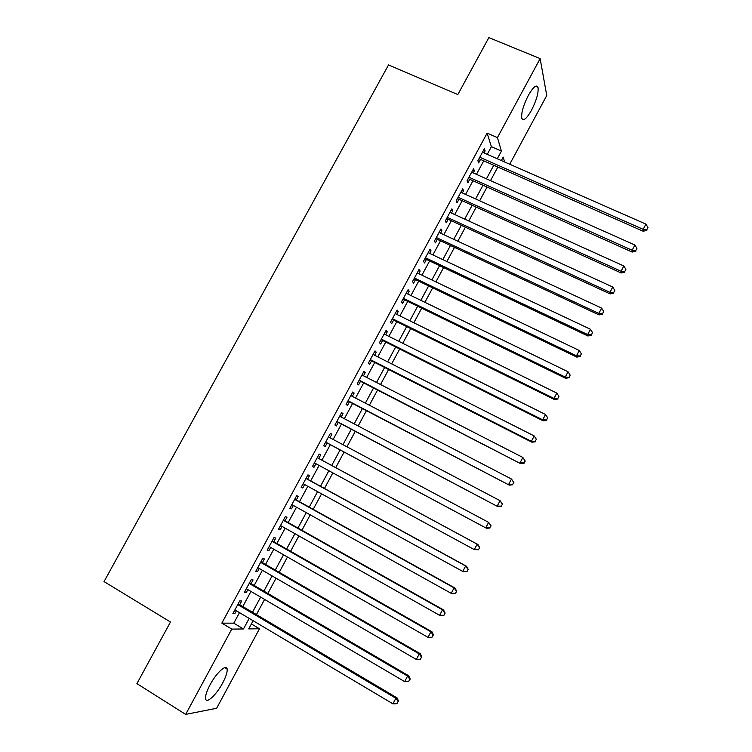 <?xml version="1.0" encoding="UTF-8"?>
<svg xmlns="http://www.w3.org/2000/svg" width="752" height="752" viewBox="0 0 752 752"><rect width="100%" height="100%" fill="white"/><g stroke="black" fill="none" stroke-linecap="round" stroke-linejoin="round"><path stroke-width="1.13" d="M210.081 684.762C216.473 672.636 226.606 663.508 227.151 669.139C227.461 672.109 225.967 676.725 222.667 682.995C216.463 694.82 206.189 704.38 205.569 698.627C205.268 695.675 206.762 691.05 210.081 684.762M528.336 95.382C533.215 86.922 536.439 84.233 538.009 87.307C538.695 92.609 536.533 100.251 531.514 110.234C526.654 118.703 523.42 121.392 521.813 118.308C521.108 113.101 523.289 105.459 528.336 95.382M251.384 623.944L259.478 628.766L216.651 708.262L185.659 714.4L136.911 683.624L170.478 622.017L104.039 581.597L388.53 64.935L457.836 94.564L488.866 37.6L540.143 58.6L546.751 95.523L509.734 164.237M239.691 604.683L241.683 600.998L239.756 600.886L232.876 613.604L234.84 613.66L236.391 610.784M251.074 583.627L253.067 579.952L251.206 579.736L244.344 592.416L246.242 592.567L247.85 589.596M262.439 562.628L264.422 558.952L262.608 558.642L255.774 571.294L257.616 571.548L259.271 568.474M273.766 541.684L275.749 538.018L273.991 537.605L267.167 550.22L268.953 550.577L270.673 547.409M285.064 520.798L287.038 517.141L285.337 516.633L278.531 529.211L280.261 529.662L282.038 526.391M296.326 499.967L298.3 496.329L296.655 495.718L289.868 508.258L291.541 508.813L293.365 505.438M307.559 479.193L309.523 475.565L307.944 474.86L301.176 487.362L302.793 488.01L304.663 484.551M318.763 458.476L320.728 454.857L319.196 454.048L312.447 466.531L314.007 467.274L315.934 463.711M329.978 437.749L331.895 434.214L330.419 433.312L323.689 445.748L325.193 446.594L327.148 442.984M341.182 417.04L343.034 413.619L341.615 412.622L334.903 425.021L336.351 425.97L338.297 422.361M352.35 396.389L354.136 393.089L352.773 391.989L346.08 404.36L347.48 405.403L349.417 401.803M363.489 375.793L365.218 372.607L363.902 371.413L357.228 383.755L358.572 384.883L360.509 381.302M374.599 355.254L376.263 352.18L375.004 350.893L368.348 363.197L369.636 364.429L371.573 360.857M385.673 334.772L387.28 331.811L386.077 330.429L379.44 342.705L380.672 344.031L382.599 340.468M396.727 314.345L398.259 311.507L397.112 310.021L390.495 322.26L391.679 323.68L393.597 320.126M407.744 293.976L409.22 291.24L408.129 289.67L401.521 301.881L402.649 303.394L404.567 299.851M418.732 273.662L420.152 271.04L419.108 269.376L412.519 281.549L413.591 283.156L415.508 279.622M429.683 253.405L431.046 250.895L430.059 249.138L423.489 261.273L424.513 262.974L426.412 259.449M440.616 233.205L441.913 230.798L440.973 228.956L434.43 241.063L435.399 242.849L437.297 239.333M451.51 213.051L452.751 210.767L451.867 208.821L445.334 220.891L446.256 222.78L448.145 219.274M462.377 192.963L463.561 190.773L462.724 188.752L456.21 200.784L457.075 202.758L458.974 199.261M473.224 172.922L474.343 170.845L473.563 168.73L467.067 180.734L467.876 182.802L469.765 179.314M487.249 154.348L491.385 146.696L487.127 133.142L221.84 623.145L233.797 623.173L239.493 612.636M242.802 606.526L250.961 591.429M254.195 585.451L262.392 570.279M265.559 564.423L273.794 549.195M276.896 543.461L285.168 528.158M288.195 522.555L296.504 507.186M299.465 501.706L307.812 486.271M310.708 480.913L319.083 465.422M321.912 460.177L330.297 444.667M333.136 439.431L341.455 424.034M344.341 418.704L352.585 403.457M355.517 398.034L363.677 382.928M366.656 377.419L374.74 362.464M377.767 356.862L385.776 342.057M388.85 336.36L396.774 321.696M399.904 315.915L407.753 301.402M410.93 295.527L418.695 281.154M421.919 275.194L429.608 260.963M432.879 254.919L440.493 240.828M443.812 234.69L451.35 220.75M454.716 214.527L462.179 200.718M465.591 194.411L472.98 180.753M476.439 174.351L483.743 160.834M484.034 152.929L485.096 150.964L484.363 148.755L477.887 160.731L478.648 162.893L480.528 159.405M185.659 714.4L231.766 629.104L243.479 628.963L249.185 618.388M221.84 623.145L231.766 629.104M487.127 133.142L497.429 137.616L540.143 58.6M497.279 158.757L501.415 151.086L497.429 137.616M252.484 612.269L260.662 597.116M263.896 591.119L272.111 575.91M275.279 570.035L283.532 554.76M286.625 549.007L294.916 533.666M297.952 528.036L306.271 512.629M309.232 507.13L317.588 491.648M320.493 486.271L328.878 470.733M331.717 465.479L340.111 449.922M342.95 444.667L351.287 429.223M354.173 423.874L362.426 408.58M365.359 403.147L373.537 388.004M376.517 382.467L384.62 367.474M387.647 361.853L395.665 347.001M398.748 341.295L406.682 326.594M409.812 320.784L417.67 306.233M420.847 300.339L428.631 285.929M431.855 279.951L439.563 265.682M442.834 259.609L450.457 245.481M453.785 239.333L461.333 225.346M464.698 219.105L472.171 205.258M475.584 198.932L482.981 185.236M486.45 178.816L493.763 165.261M253.114 620.729L248.715 628.898L259.478 628.766M504.639 161.99L503.201 157.121L501.349 160.543M497.843 167.057L490.52 180.63M487.052 187.051L479.654 200.775M476.232 207.11L468.759 220.966M465.385 227.217L457.836 241.213M454.509 247.38L446.885 261.517M443.605 267.599L435.897 281.878M432.673 287.866L424.889 302.295M421.703 308.198L413.844 322.768M410.714 328.577L402.771 343.297M399.688 349.013L391.66 363.883M388.634 369.514L380.531 384.526M377.542 390.062L369.364 405.225M366.431 410.667L358.168 425.98M355.282 431.338L346.945 446.791M344.106 452.055L335.702 467.631M332.863 472.895L324.469 488.452M321.565 493.838L313.208 509.33M310.238 514.838L301.909 530.273M298.873 535.894L290.592 551.263M287.48 557.016L279.227 572.319M276.059 578.194L267.844 593.431M264.601 599.429L256.423 614.6M491.385 146.696L501.415 151.086M233.797 623.173L243.479 628.963M483.536 150.287L485.096 150.964M472.782 170.149L474.343 170.845M462.01 190.077L463.561 190.773M451.2 210.052L452.751 210.767M440.362 230.084L441.913 230.798M429.495 250.162L431.046 250.895M418.601 270.306L420.152 271.04M407.678 290.498L409.22 291.24M396.727 310.745L398.259 311.507M385.738 331.049L387.28 331.811M374.731 351.41L376.263 352.18M363.686 371.826L365.218 372.607M352.613 392.29L354.136 393.089M341.502 412.82L343.034 413.619M330.372 433.396L331.895 434.214M312.494 466.447L314.007 467.274M301.279 487.183L302.793 488.01M290.028 507.967L291.541 508.813M278.757 528.806L280.261 529.662M267.449 549.712L268.953 550.577M256.103 570.665L257.616 571.548M244.738 591.683L246.242 592.567M233.336 612.758L234.84 613.66M478.968 158.719L643.167 231.24L643.176 229.332L479.776 157.234M646.861 229.595L647.961 227.508L646.861 229.595L643.176 229.332L645.93 224.105L482.474 152.252M643.167 231.24L646.842 230.366M647.961 227.508L645.93 224.105M468.214 178.619L632.188 252.07L632.141 250.256L468.957 177.228M635.835 250.51L636.935 248.414L635.835 250.51L632.141 250.256L634.904 245.02L471.664 172.227M632.188 252.07L635.844 251.234M636.935 248.414L634.904 245.02M457.423 198.556L621.171 272.967L621.067 271.246L458.118 197.278M624.78 271.481L625.89 269.385L624.78 271.481L621.067 271.246L623.84 265.992L460.826 192.258M621.171 272.967L624.809 272.168M625.89 269.385L623.84 265.992M446.603 218.559L610.126 293.91L609.966 292.293L447.243 217.375M613.698 292.509L614.807 290.404L613.698 292.509L609.966 292.293L612.748 287.029L449.959 212.346M610.126 293.91L613.745 293.158M614.807 290.404L612.748 287.029M435.746 238.61L599.043 314.919L598.836 313.405L436.339 237.529M602.578 313.603L603.696 311.488L602.578 313.603L598.836 313.405L601.628 308.123L439.065 232.481M599.043 314.919L602.653 314.214M603.696 311.488L601.628 308.123M424.871 258.716L587.942 335.984L587.679 334.574L425.406 257.739M591.429 334.753L592.548 332.638L591.429 334.753L587.679 334.574L590.47 329.273L428.142 252.681M587.942 335.984L591.533 335.317M592.548 332.638L590.47 329.273M413.967 278.879L576.793 357.106L576.483 355.799L414.446 277.996M580.253 355.959L581.371 353.835L580.253 355.959L576.483 355.799L579.284 350.488L417.181 272.929M576.793 357.106L580.375 356.486M581.371 353.835L579.284 350.488M403.025 299.099L565.626 378.294L565.25 377.09L403.448 298.318M569.038 377.231L570.157 375.098L569.038 377.231L565.25 377.09L568.061 371.761L406.202 293.233M565.626 378.294L569.179 377.72M570.157 375.098L568.061 371.761M392.065 319.365L554.421 399.538L553.998 398.438L392.431 318.688M557.796 398.56L558.924 396.426L557.796 398.56L553.998 398.438L556.809 393.089L395.185 313.593M554.421 399.538L557.956 399.002M558.924 396.426L556.809 393.089M381.067 339.697L543.188 420.847L542.709 419.842L381.377 339.124M546.516 419.954L547.653 417.811L546.516 419.954L542.709 419.842L545.529 414.484L384.14 334.01M543.188 420.847L546.704 420.359M547.653 417.811L545.529 414.484M370.04 360.076L531.918 442.214L531.382 441.321L370.294 359.606M535.208 441.405L536.345 439.253L535.208 441.405L531.382 441.321L534.211 435.944L373.067 354.483M531.918 442.214L535.424 441.762M536.345 439.253L534.211 435.944M358.977 380.512L520.619 463.646L359.174 380.155M523.871 462.922L520.027 462.847L522.866 457.46L525.234 461.089L523.871 462.922L525.234 461.089M361.956 375.013L522.866 457.46L525.009 460.76M520.619 463.646L524.106 463.232M347.894 401.013L509.292 485.134L348.035 400.75M512.497 484.495L508.634 484.438L511.492 479.033L513.889 482.615L512.497 484.495L513.889 482.615M350.827 395.599L511.492 479.033L513.635 482.333M509.292 485.134L512.751 484.767M336.774 421.562L497.927 506.679L336.858 421.402M501.095 506.134L497.213 506.096L500.08 500.682L502.515 504.197L501.095 506.134L502.515 504.197M339.66 416.232L500.08 500.682L502.233 503.962M497.927 506.679L501.368 506.359M325.625 442.167L486.535 528.289L325.654 442.12M489.655 527.829L485.764 527.819L488.631 522.377L491.103 525.855L489.655 527.829L491.103 525.855M328.455 436.931L488.631 522.377L490.802 525.657M486.535 528.289L489.956 528.017M478.507 549.74L479.654 547.559L478.507 549.74L474.277 549.599L314.421 462.884M478.187 549.59L474.277 549.599L477.153 544.147L477.962 544.542L317.25 457.658M317.231 457.686L477.153 544.147L479.334 547.409M479.654 547.559L477.962 544.542M467.03 571.52L468.176 569.339L467.03 571.52L462.762 571.435L303.15 483.715M466.682 571.417L462.762 571.435L465.638 565.974L466.513 566.265L306.045 478.366M305.97 478.498L465.638 565.974L467.838 569.226M468.176 569.339L466.513 566.265M455.515 593.366L456.671 591.175L455.515 593.366L451.209 593.347L291.851 504.601M455.148 593.3L451.209 593.347L454.095 587.867L455.026 588.045L294.812 499.121M294.681 499.375L454.095 587.867L456.304 591.11M456.671 591.175L455.026 588.045M443.971 615.268L445.128 613.077L443.971 615.268L439.619 615.315L280.524 525.545M443.577 615.249L439.619 615.315L442.524 609.816L443.511 609.891L283.551 519.942M283.354 520.299L442.524 609.816L444.733 613.049M445.128 613.077L443.511 609.891M271.998 541.29L430.905 631.83L428.001 637.348L269.16 546.544M272.252 540.82L431.958 631.793L430.905 631.83L433.133 635.064L431.968 637.264L433.133 635.064M433.547 635.036L431.958 631.793M428.001 637.348L431.968 637.264M260.615 562.327L419.259 653.911L416.345 659.448L257.767 567.6M260.925 561.753L420.368 653.77L419.259 653.911L421.496 657.135L420.33 659.344L421.496 657.135M421.938 657.069L420.368 653.77M416.345 659.448L420.33 659.344M249.203 583.43L407.584 676.057L404.661 681.603L246.346 588.722M249.57 582.744L408.75 675.804L407.584 676.057L409.831 679.263L408.665 681.481L409.831 679.263M410.291 679.159L408.75 675.804M404.661 681.603L408.665 681.481M237.754 604.599L395.872 698.27L392.939 703.834L234.887 609.891M238.187 603.8L397.103 697.903L395.872 698.27L398.128 701.466L396.962 703.684L398.128 701.466M398.616 701.306L397.103 697.903M392.939 703.834L396.962 703.684M227.151 669.139L224.688 667.626M538.009 87.307L535.471 86.254"/></g></svg>
